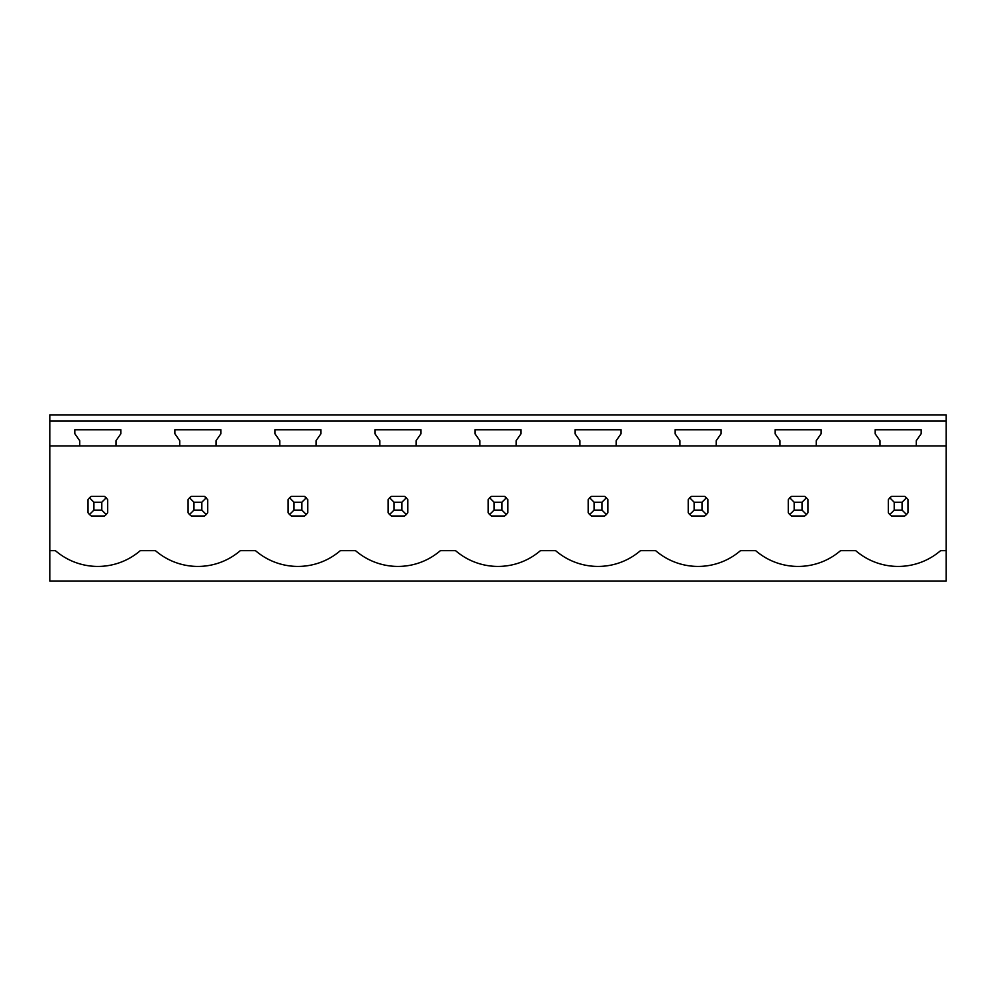 <?xml version="1.0" encoding="UTF-8"?>
<svg xmlns="http://www.w3.org/2000/svg" width="996" height="996" viewBox="0 0 996 996"><rect width="100%" height="100%" fill="white"/><g stroke="black" fill="none" stroke-linecap="round" stroke-linejoin="round"><path stroke-width="1.49" d="M49.8 581.004L946.2 581.004L946.2 550.676L940.573 550.676A64.989 64.989 0 0 1 855.726 550.676L840.537 550.676A64.989 64.989 0 0 1 755.69 550.676L740.489 550.676A64.989 64.989 0 0 1 655.654 550.676L640.453 550.676A64.989 64.989 0 0 1 555.619 550.676L540.417 550.676A64.989 64.989 0 0 1 455.583 550.676L440.381 550.676A64.989 64.989 0 0 1 355.547 550.676L340.346 550.676A64.989 64.989 0 0 1 255.511 550.676L240.31 550.676A64.989 64.989 0 0 1 155.463 550.676L140.274 550.676A64.989 64.989 0 0 1 55.427 550.676L49.8 550.676L49.8 581.004M946.2 421.096L946.2 414.996L49.8 414.996L49.8 421.096L946.2 421.096L946.2 550.676M49.8 421.096L49.8 445.909L79.73 445.909L79.73 440.73L74.812 433.708L74.812 429.762L120.889 429.762L120.889 433.708L115.972 440.73L115.972 445.909L179.766 445.909L179.766 440.73L174.848 433.708L174.848 429.762L220.925 429.762L220.925 433.708L216.008 440.73L216.008 445.909L279.814 445.909L279.814 440.73L274.884 433.708L274.884 429.762L320.961 429.762L320.961 433.708L316.043 440.73L316.043 445.909L379.85 445.909L379.85 440.73L374.919 433.708L374.919 429.762L420.997 429.762L420.997 433.708L416.079 440.73L416.079 445.909L479.885 445.909L479.885 440.73L474.955 433.708L474.955 429.762L521.045 429.762L521.045 433.708L516.115 440.73L516.115 445.909L579.921 445.909L579.921 440.73L575.003 433.708L575.003 429.762L621.081 429.762L621.081 433.708L616.151 440.73L616.151 445.909L679.957 445.909L679.957 440.73L675.039 433.708L675.039 429.762L721.116 429.762L721.116 433.708L716.186 440.73L716.186 445.909L779.993 445.909L779.993 440.73L775.075 433.708L775.075 429.762L821.152 429.762L821.152 433.708L816.234 440.73L816.234 445.909L880.028 445.909L880.028 440.73L875.111 433.708L875.111 429.762L921.188 429.762L921.188 433.708L916.27 440.73L916.27 445.909L946.2 445.909M49.8 445.909L49.8 550.676M104.381 516.015A11.815 11.815 0 0 0 106.199 514.521L107.693 512.703L107.693 499.643L106.199 497.813A11.815 11.815 0 0 0 104.381 496.332L106.199 497.813L101.791 502.233L93.91 502.233L93.91 510.114L89.491 514.521L91.321 516.015L104.381 516.015L106.199 514.521L101.791 510.114L101.791 502.233M88.009 512.703A11.815 11.815 0 0 0 89.491 514.521L88.009 512.703L88.009 499.643L89.491 497.813A11.815 11.815 0 0 1 91.321 496.332L89.491 497.813L93.91 502.233M888.308 512.703A11.815 11.815 0 0 0 889.802 514.521L891.619 516.015L904.679 516.015A11.815 11.815 0 0 0 906.509 514.521L907.991 512.703L907.991 499.643L906.509 497.813A11.815 11.815 0 0 0 904.679 496.332L906.509 497.813L902.09 502.233L894.209 502.233L894.209 510.114L889.802 514.521L888.308 512.703L888.308 499.643L889.802 497.813A11.815 11.815 0 0 1 891.619 496.332L889.802 497.813L894.209 502.233M201.827 502.233L206.247 497.813A11.815 11.815 0 0 0 204.417 496.332L207.728 499.643L207.728 512.703L206.247 514.521A11.815 11.815 0 0 1 204.417 516.015L206.247 514.521L201.827 510.114L201.827 502.233L193.946 502.233L193.946 510.114L189.526 514.521L191.357 516.015L204.417 516.015M188.045 512.703A11.815 11.815 0 0 0 189.526 514.521L188.045 512.703L188.045 499.643L189.526 497.813A11.815 11.815 0 0 1 191.357 496.332L189.526 497.813L193.946 502.233M501.934 502.233L506.354 497.813A11.815 11.815 0 0 0 504.536 496.332L507.848 499.643L507.848 512.703L506.354 514.521A11.815 11.815 0 0 1 504.536 516.015L506.354 514.521L501.934 510.114L501.934 502.233L494.066 502.233L494.066 510.114L489.646 514.521L491.464 516.015L504.536 516.015M488.152 512.703A11.815 11.815 0 0 0 489.646 514.521L488.152 512.703L488.152 499.643L489.646 497.813A11.815 11.815 0 0 1 491.464 496.332L489.646 497.813L494.066 502.233M804.644 516.015A11.815 11.815 0 0 0 806.474 514.521L807.955 512.703L807.955 499.643L806.474 497.813A11.815 11.815 0 0 0 804.644 496.332L806.474 497.813L802.054 502.233L794.173 502.233L794.173 510.114L789.753 514.521L791.583 516.015L804.644 516.015L806.474 514.521L802.054 510.114L802.054 502.233M788.272 512.703A11.815 11.815 0 0 0 789.753 514.521L788.272 512.703L788.272 499.643L789.753 497.813A11.815 11.815 0 0 1 791.583 496.332L789.753 497.813L794.173 502.233M704.608 516.015A11.815 11.815 0 0 0 706.425 514.521L707.919 512.703L707.919 499.643L706.425 497.813A11.815 11.815 0 0 0 704.608 496.332L706.425 497.813L702.018 502.233L694.137 502.233L694.137 510.114L689.718 514.521L691.548 516.015L704.608 516.015L706.425 514.521L702.018 510.114L702.018 502.233M688.224 512.703A11.815 11.815 0 0 0 689.718 514.521L688.224 512.703L688.224 499.643L689.718 497.813A11.815 11.815 0 0 1 691.548 496.332L689.718 497.813L694.137 502.233M604.572 496.332L591.512 496.332A11.815 11.815 0 0 0 589.682 497.813L588.188 499.643L588.188 512.703A11.815 11.815 0 0 0 589.682 514.521L591.512 516.015L604.572 516.015A11.815 11.815 0 0 0 606.39 514.521L607.884 512.703L607.884 499.643L606.39 497.813A11.815 11.815 0 0 0 604.572 496.332L606.39 497.813L601.97 502.233L594.102 502.233L594.102 510.114L589.682 514.521L588.188 512.703M404.488 516.015A11.815 11.815 0 0 0 406.318 514.521L407.812 512.703L407.812 499.643L406.318 497.813A11.815 11.815 0 0 0 404.488 496.332L406.318 497.813L401.898 502.233L394.03 502.233L394.03 510.114L389.61 514.521L391.428 516.015L404.488 516.015L406.318 514.521L401.898 510.114L401.898 502.233M388.116 512.703A11.815 11.815 0 0 0 389.61 514.521L388.116 512.703L388.116 499.643L389.61 497.813A11.815 11.815 0 0 1 391.428 496.332L389.61 497.813L394.03 502.233M301.863 502.233L306.282 497.813A11.815 11.815 0 0 0 304.452 496.332L307.776 499.643L307.776 512.703L306.282 514.521A11.815 11.815 0 0 1 304.452 516.015L306.282 514.521L301.863 510.114L301.863 502.233L293.982 502.233L293.982 510.114L289.575 514.521L291.392 516.015L304.452 516.015M288.081 512.703A11.815 11.815 0 0 0 289.575 514.521L288.081 512.703L288.081 499.643L289.575 497.813A11.815 11.815 0 0 1 291.392 496.332L289.575 497.813L293.982 502.233M916.27 445.909L880.028 445.909M816.234 445.909L779.993 445.909M716.186 445.909L679.957 445.909M616.151 445.909L579.921 445.909M516.115 445.909L479.885 445.909M416.079 445.909L379.85 445.909M316.043 445.909L279.814 445.909M216.008 445.909L179.766 445.909M115.972 445.909L79.73 445.909M104.381 496.332L91.321 496.332M93.91 510.114L101.791 510.114M204.417 496.332L191.357 496.332M193.946 510.114L201.827 510.114M304.452 496.332L291.392 496.332M293.982 510.114L301.863 510.114M404.488 496.332L391.428 496.332M394.03 510.114L401.898 510.114M504.536 496.332L491.464 496.332M494.066 510.114L501.934 510.114M594.102 502.233L589.682 497.813L591.512 496.332M594.102 510.114L601.97 510.114L601.97 502.233M604.572 516.015L606.39 514.521L601.97 510.114M704.608 496.332L691.548 496.332M694.137 510.114L702.018 510.114M804.644 496.332L791.583 496.332M794.173 510.114L802.054 510.114M904.679 496.332L891.619 496.332M894.209 510.114L902.09 510.114L902.09 502.233M904.679 516.015L906.509 514.521L902.09 510.114"/></g></svg>
